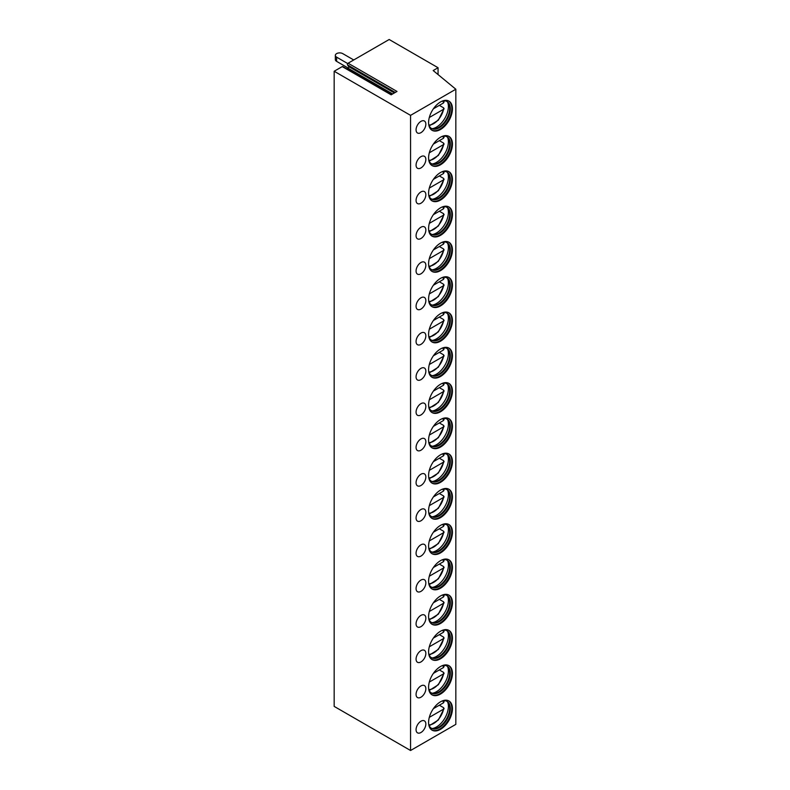 <?xml version="1.0" encoding="UTF-8"?>
<svg xmlns="http://www.w3.org/2000/svg" width="790" height="790" viewBox="0 0 790 790"><rect width="100%" height="100%" fill="white"/><g stroke="black" fill="none" stroke-linecap="round" stroke-linejoin="round"><path stroke-width="1.19" d="M348.094 63.22L396.995 91.442L391.139 94.82L342.248 66.597L334.17 71.258L334.17 706.398L410.563 750.5L455.83 724.371L455.83 89.231L433.177 70.547L438.065 67.733L389.174 39.5L348.094 63.22A1.037 0.602 -60 0 0 347.462 64.849L348.666 66.558A1.037 0.602 -60 0 1 348.025 68.197L346.82 68.888M342.248 66.597A1.037 0.602 -60 0 1 342.761 66.548L391.435 94.652M334.17 71.258L410.563 115.36L455.83 89.231M438.065 74.586L438.065 67.733M410.563 750.5L410.563 115.36M452.433 708.689A16.857 9.727 -60 0 1 445.076 725.645A16.857 9.727 -60 0 1 432.081 730.167A16.857 9.727 -60 0 1 428.595 722.445A16.857 9.727 -60 0 1 435.952 705.49A16.857 9.727 -60 0 1 448.937 700.967A16.857 9.727 -60 0 1 452.433 708.689M420.952 732.508A6.913 3.99 120 0 0 425.474 726.415A6.913 3.99 120 0 0 424.408 720.875A6.913 3.99 120 0 0 420.952 721.211A6.913 3.99 120 0 0 416.439 727.304A6.913 3.99 120 0 0 417.495 732.844A6.913 3.99 120 0 0 420.952 732.508M452.433 673.406A16.857 9.727 -60 0 1 445.076 690.361A16.857 9.727 -60 0 1 432.081 694.874A16.857 9.727 -60 0 1 428.595 687.162A16.857 9.727 -60 0 1 435.952 670.206A16.857 9.727 -60 0 1 448.937 665.684A16.857 9.727 -60 0 1 452.433 673.406M420.952 697.215A6.913 3.99 120 0 0 425.474 691.122A6.913 3.99 120 0 0 424.408 685.582A6.913 3.99 120 0 0 420.952 685.927A6.913 3.99 120 0 0 416.439 692.02A6.913 3.99 120 0 0 417.495 697.56A6.913 3.99 120 0 0 420.952 697.215M452.433 638.113A16.857 9.727 -60 0 1 445.076 655.078A16.857 9.727 -60 0 1 432.081 659.591A16.857 9.727 -60 0 1 428.595 651.878A16.857 9.727 -60 0 1 435.952 634.913A16.857 9.727 -60 0 1 448.937 630.4A16.857 9.727 -60 0 1 452.433 638.113M420.952 661.931A6.913 3.99 120 0 0 425.474 655.838A6.913 3.99 120 0 0 424.408 650.298A6.913 3.99 120 0 0 420.952 650.644A6.913 3.99 120 0 0 416.439 656.737A6.913 3.99 120 0 0 417.495 662.277A6.913 3.99 120 0 0 420.952 661.931M452.433 602.829A16.857 9.727 -60 0 1 445.076 619.794A16.857 9.727 -60 0 1 432.081 624.307A16.857 9.727 -60 0 1 428.595 616.595A16.857 9.727 -60 0 1 435.952 599.63A16.857 9.727 -60 0 1 448.937 595.117A16.857 9.727 -60 0 1 452.433 602.829M420.952 626.648A6.913 3.99 120 0 0 425.474 620.555A6.913 3.99 120 0 0 424.408 615.015A6.913 3.99 120 0 0 420.952 615.361A6.913 3.99 120 0 0 416.439 621.454A6.913 3.99 120 0 0 417.495 626.993A6.913 3.99 120 0 0 420.952 626.648M452.433 567.546A16.857 9.727 -60 0 1 445.076 584.511A16.857 9.727 -60 0 1 432.081 589.024A16.857 9.727 -60 0 1 428.595 581.302A16.857 9.727 -60 0 1 435.952 564.346A16.857 9.727 -60 0 1 448.937 559.833A16.857 9.727 -60 0 1 452.433 567.546M420.952 591.364A6.913 3.99 120 0 0 425.474 585.271A6.913 3.99 120 0 0 424.408 579.732A6.913 3.99 120 0 0 420.952 580.067A6.913 3.99 120 0 0 416.439 586.16A6.913 3.99 120 0 0 417.495 591.71A6.913 3.99 120 0 0 420.952 591.364M452.433 532.263A16.857 9.727 -60 0 1 445.076 549.218A16.857 9.727 -60 0 1 432.081 553.741A16.857 9.727 -60 0 1 428.595 546.018A16.857 9.727 -60 0 1 435.952 529.063A16.857 9.727 -60 0 1 448.937 524.54A16.857 9.727 -60 0 1 452.433 532.263M420.952 556.081A6.913 3.99 120 0 0 425.474 549.988A6.913 3.99 120 0 0 424.408 544.448A6.913 3.99 120 0 0 420.952 544.784A6.913 3.99 120 0 0 416.439 550.877A6.913 3.99 120 0 0 417.495 556.417A6.913 3.99 120 0 0 420.952 556.081M452.433 496.979A16.857 9.727 -60 0 1 445.076 513.935A16.857 9.727 -60 0 1 432.081 518.447A16.857 9.727 -60 0 1 428.595 510.735A16.857 9.727 -60 0 1 435.952 493.77A16.857 9.727 -60 0 1 448.937 489.257A16.857 9.727 -60 0 1 452.433 496.979M420.952 520.788A6.913 3.99 120 0 0 425.474 514.695A6.913 3.99 120 0 0 424.408 509.155A6.913 3.99 120 0 0 420.952 509.501A6.913 3.99 120 0 0 416.439 515.594A6.913 3.99 120 0 0 417.495 521.133A6.913 3.99 120 0 0 420.952 520.788M452.433 461.686A16.857 9.727 -60 0 1 445.076 478.651A16.857 9.727 -60 0 1 432.081 483.164A16.857 9.727 -60 0 1 428.595 475.452A16.857 9.727 -60 0 1 435.952 458.486A16.857 9.727 -60 0 1 448.937 453.974A16.857 9.727 -60 0 1 452.433 461.686M420.952 485.504A6.913 3.99 120 0 0 425.474 479.412A6.913 3.99 120 0 0 424.408 473.872A6.913 3.99 120 0 0 420.952 474.217A6.913 3.99 120 0 0 416.439 480.31A6.913 3.99 120 0 0 417.495 485.85A6.913 3.99 120 0 0 420.952 485.504M452.433 426.403A16.857 9.727 -60 0 1 445.076 443.368A16.857 9.727 -60 0 1 432.081 447.881A16.857 9.727 -60 0 1 428.595 440.168A16.857 9.727 -60 0 1 435.952 423.203A16.857 9.727 -60 0 1 448.937 418.69A16.857 9.727 -60 0 1 452.433 426.403M420.952 450.221A6.913 3.99 120 0 0 425.474 444.128A6.913 3.99 120 0 0 424.408 438.588A6.913 3.99 120 0 0 420.952 438.934A6.913 3.99 120 0 0 416.439 445.027A6.913 3.99 120 0 0 417.495 450.567A6.913 3.99 120 0 0 420.952 450.221M452.433 391.119A16.857 9.727 -60 0 1 445.076 408.084A16.857 9.727 -60 0 1 432.081 412.597A16.857 9.727 -60 0 1 428.595 404.875A16.857 9.727 -60 0 1 435.952 387.92A16.857 9.727 -60 0 1 448.937 383.407A16.857 9.727 -60 0 1 452.433 391.119M420.952 414.938A6.913 3.99 120 0 0 425.474 408.845A6.913 3.99 120 0 0 424.408 403.305A6.913 3.99 120 0 0 420.952 403.641A6.913 3.99 120 0 0 416.439 409.734A6.913 3.99 120 0 0 417.495 415.273A6.913 3.99 120 0 0 420.952 414.938M452.433 355.836A16.857 9.727 -60 0 1 445.076 372.791A16.857 9.727 -60 0 1 432.081 377.314A16.857 9.727 -60 0 1 428.595 369.592A16.857 9.727 -60 0 1 435.952 352.636A16.857 9.727 -60 0 1 448.937 348.113A16.857 9.727 -60 0 1 452.433 355.836M420.952 379.654A6.913 3.99 120 0 0 425.474 373.561A6.913 3.99 120 0 0 424.408 368.022A6.913 3.99 120 0 0 420.952 368.357A6.913 3.99 120 0 0 416.439 374.45A6.913 3.99 120 0 0 417.495 379.99A6.913 3.99 120 0 0 420.952 379.654M452.433 320.552A16.857 9.727 -60 0 1 445.076 337.508A16.857 9.727 -60 0 1 432.081 342.021A16.857 9.727 -60 0 1 428.595 334.308A16.857 9.727 -60 0 1 435.952 317.343A16.857 9.727 -60 0 1 448.937 312.83A16.857 9.727 -60 0 1 452.433 320.552M420.952 344.361A6.913 3.99 120 0 0 425.474 338.268A6.913 3.99 120 0 0 424.408 332.728A6.913 3.99 120 0 0 420.952 333.074A6.913 3.99 120 0 0 416.439 339.167A6.913 3.99 120 0 0 417.495 344.707A6.913 3.99 120 0 0 420.952 344.361M452.433 285.259A16.857 9.727 -60 0 1 445.076 302.224A16.857 9.727 -60 0 1 432.081 306.737A16.857 9.727 -60 0 1 428.595 299.025A16.857 9.727 -60 0 1 435.952 282.06A16.857 9.727 -60 0 1 448.937 277.547A16.857 9.727 -60 0 1 452.433 285.259M420.952 309.078A6.913 3.99 120 0 0 425.474 302.985A6.913 3.99 120 0 0 424.408 297.445A6.913 3.99 120 0 0 420.952 297.791A6.913 3.99 120 0 0 416.439 303.883A6.913 3.99 120 0 0 417.495 309.423A6.913 3.99 120 0 0 420.952 309.078M452.433 249.976A16.857 9.727 -60 0 1 445.076 266.941A16.857 9.727 -60 0 1 432.081 271.454A16.857 9.727 -60 0 1 428.595 263.741A16.857 9.727 -60 0 1 435.952 246.776A16.857 9.727 -60 0 1 448.937 242.263A16.857 9.727 -60 0 1 452.433 249.976M420.952 273.794A6.913 3.99 120 0 0 425.474 267.701A6.913 3.99 120 0 0 424.408 262.162A6.913 3.99 120 0 0 420.952 262.507A6.913 3.99 120 0 0 416.439 268.6A6.913 3.99 120 0 0 417.495 274.14A6.913 3.99 120 0 0 420.952 273.794M452.433 214.692A16.857 9.727 -60 0 1 445.076 231.648A16.857 9.727 -60 0 1 432.081 236.171A16.857 9.727 -60 0 1 428.595 228.448A16.857 9.727 -60 0 1 435.952 211.493A16.857 9.727 -60 0 1 448.937 206.98A16.857 9.727 -60 0 1 452.433 214.692M420.952 238.511A6.913 3.99 120 0 0 425.474 232.418A6.913 3.99 120 0 0 424.408 226.878A6.913 3.99 120 0 0 420.952 227.214A6.913 3.99 120 0 0 416.439 233.307A6.913 3.99 120 0 0 417.495 238.847A6.913 3.99 120 0 0 420.952 238.511M452.433 179.409A16.857 9.727 -60 0 1 445.076 196.364A16.857 9.727 -60 0 1 432.081 200.887A16.857 9.727 -60 0 1 428.595 193.165A16.857 9.727 -60 0 1 435.952 176.21A16.857 9.727 -60 0 1 448.937 171.687A16.857 9.727 -60 0 1 452.433 179.409M420.952 203.228A6.913 3.99 120 0 0 425.474 197.135A6.913 3.99 120 0 0 424.408 191.585A6.913 3.99 120 0 0 420.952 191.931A6.913 3.99 120 0 0 416.439 198.023A6.913 3.99 120 0 0 417.495 203.563A6.913 3.99 120 0 0 420.952 203.228M452.433 144.116A16.857 9.727 -60 0 1 445.076 161.081A16.857 9.727 -60 0 1 432.081 165.594A16.857 9.727 -60 0 1 428.595 157.881A16.857 9.727 -60 0 1 435.952 140.916A16.857 9.727 -60 0 1 448.937 136.403A16.857 9.727 -60 0 1 452.433 144.116M420.952 167.934A6.913 3.99 120 0 0 425.474 161.841A6.913 3.99 120 0 0 424.408 156.302A6.913 3.99 120 0 0 420.952 156.647A6.913 3.99 120 0 0 416.439 162.74A6.913 3.99 120 0 0 417.495 168.28A6.913 3.99 120 0 0 420.952 167.934M452.433 108.832A16.857 9.727 -60 0 1 445.076 125.798A16.857 9.727 -60 0 1 432.081 130.311A16.857 9.727 -60 0 1 428.595 122.598A16.857 9.727 -60 0 1 435.952 105.633A16.857 9.727 -60 0 1 448.937 101.12A16.857 9.727 -60 0 1 452.433 108.832M420.952 132.651A6.913 3.99 120 0 0 425.474 126.558A6.913 3.99 120 0 0 424.408 121.018A6.913 3.99 120 0 0 420.952 121.364A6.913 3.99 120 0 0 416.439 127.457A6.913 3.99 120 0 0 417.495 132.997A6.913 3.99 120 0 0 420.952 132.651M448.631 700.809A16.857 9.727 120 0 1 451.821 708.334A16.857 9.727 -60 0 1 444.661 725.082A16.857 9.727 -60 0 1 431.784 729.98M428.753 724.598A15.553 8.986 -60 0 0 431.508 728.331A15.553 8.986 -60 0 0 443.496 724.163A15.553 8.986 -60 0 0 450.29 708.512A15.553 8.986 120 0 0 447.071 701.392A15.553 8.986 120 0 0 442.449 700.868M446.755 701.224A15.553 8.986 120 0 1 448.394 702.942A15.553 8.986 120 0 1 449.678 708.156A15.553 8.986 -60 0 1 433.522 728.706A15.553 8.986 -60 0 1 431.212 728.153M432.268 728.538A16.857 9.727 -60 0 0 448.384 706.349A16.857 9.727 120 0 0 447.624 701.945M443.615 701.332L443.565 702.774L433.384 708.65L439.329 705.213L443.615 707.692L443.565 709.124L429.306 717.36M443.615 707.692L443.565 709.124A14.477 8.354 120 0 1 428.832 724.845M448.631 665.516A16.857 9.727 120 0 1 451.821 673.05A16.857 9.727 -60 0 1 444.661 689.798A16.857 9.727 -60 0 1 431.784 694.696M428.753 689.314A15.553 8.986 -60 0 0 431.508 693.047A15.553 8.986 -60 0 0 443.496 688.88A15.553 8.986 -60 0 0 450.29 673.228A15.553 8.986 120 0 0 447.071 666.098A15.553 8.986 120 0 0 442.449 665.585M446.755 665.94A15.553 8.986 120 0 1 448.394 667.659A15.553 8.986 120 0 1 449.678 672.873A15.553 8.986 -60 0 1 433.522 693.423A15.553 8.986 -60 0 1 431.212 692.86M432.268 693.245A16.857 9.727 -60 0 0 448.384 671.065A16.857 9.727 120 0 0 447.624 666.661M443.615 666.049L443.565 667.491L433.384 673.366L439.329 669.93L443.615 672.399L443.565 673.84L429.306 682.076M443.615 672.399L443.565 673.84A14.477 8.354 120 0 1 428.832 689.561M448.631 630.232A16.857 9.727 120 0 1 451.821 637.767A16.857 9.727 -60 0 1 444.661 654.515A16.857 9.727 -60 0 1 431.784 659.403M428.753 654.031A15.553 8.986 -60 0 0 431.508 657.764A15.553 8.986 -60 0 0 443.496 653.597A15.553 8.986 -60 0 0 450.29 637.945A15.553 8.986 120 0 0 447.071 630.815A15.553 8.986 120 0 0 442.449 630.302M446.755 630.647A15.553 8.986 120 0 1 448.394 632.375A15.553 8.986 120 0 1 449.678 637.589A15.553 8.986 -60 0 1 433.522 658.139A15.553 8.986 -60 0 1 431.212 657.576M432.268 657.961A16.857 9.727 -60 0 0 448.384 635.782A16.857 9.727 120 0 0 447.624 631.378M443.615 630.766L443.565 632.198L433.384 638.083L439.329 634.646L443.615 637.115L443.565 638.547L429.306 646.783M443.615 637.115L443.565 638.547A14.477 8.354 120 0 1 428.832 654.278M448.631 594.949A16.857 9.727 120 0 1 451.821 602.474A16.857 9.727 -60 0 1 444.661 619.232A16.857 9.727 -60 0 1 431.784 624.12M428.753 618.738A15.553 8.986 -60 0 0 431.508 622.481A15.553 8.986 -60 0 0 443.496 618.313A15.553 8.986 -60 0 0 450.29 602.652A15.553 8.986 120 0 0 447.071 595.532A15.553 8.986 120 0 0 442.449 595.008M446.755 595.364A15.553 8.986 120 0 1 448.394 597.082A15.553 8.986 120 0 1 449.678 602.306A15.553 8.986 -60 0 1 433.522 622.846A15.553 8.986 -60 0 1 431.212 622.293M432.268 622.678A16.857 9.727 -60 0 0 448.384 600.499A16.857 9.727 120 0 0 447.624 596.095M443.615 595.482L443.565 596.914L433.384 602.79L439.329 599.363L443.615 601.832L443.565 603.264L429.306 611.5M443.615 601.832L443.565 603.264A14.477 8.354 120 0 1 428.832 618.995M448.631 559.666A16.857 9.727 120 0 1 451.821 567.19A16.857 9.727 -60 0 1 444.661 583.938A16.857 9.727 -60 0 1 431.784 588.836M428.753 583.455A15.553 8.986 -60 0 0 431.508 587.197A15.553 8.986 -60 0 0 443.496 583.03A15.553 8.986 -60 0 0 450.29 567.368A15.553 8.986 120 0 0 447.071 560.248A15.553 8.986 120 0 0 442.449 559.725M446.755 560.08A15.553 8.986 120 0 1 448.394 561.799A15.553 8.986 120 0 1 449.678 567.013A15.553 8.986 -60 0 1 433.522 587.562A15.553 8.986 -60 0 1 431.212 587.01M432.268 587.395A16.857 9.727 -60 0 0 448.384 565.206A16.857 9.727 120 0 0 447.624 560.801M443.615 560.199L443.565 561.631L433.384 567.506L439.329 564.08L443.615 566.549L443.565 567.98L429.306 576.216M443.615 566.549L443.565 567.98A14.477 8.354 120 0 1 428.832 583.711M448.631 524.382A16.857 9.727 120 0 1 451.821 531.907A16.857 9.727 -60 0 1 444.661 548.655A16.857 9.727 -60 0 1 431.784 553.553M428.753 548.171A15.553 8.986 -60 0 0 431.508 551.904A15.553 8.986 -60 0 0 443.496 547.737A15.553 8.986 -60 0 0 450.29 532.085A15.553 8.986 120 0 0 447.071 524.965A15.553 8.986 120 0 0 442.449 524.442M446.755 524.797A15.553 8.986 120 0 1 448.394 526.515A15.553 8.986 120 0 1 449.678 531.729A15.553 8.986 -60 0 1 433.522 552.279A15.553 8.986 -60 0 1 431.212 551.726M432.268 552.111A16.857 9.727 -60 0 0 448.384 529.922A16.857 9.727 120 0 0 447.624 525.518M443.615 524.906L443.565 526.347L433.384 532.223L439.329 528.787L443.615 531.265L443.565 532.697L429.306 540.933M443.615 531.265L443.565 532.697A14.477 8.354 120 0 1 428.832 548.418M448.631 489.089A16.857 9.727 120 0 1 451.821 496.624A16.857 9.727 -60 0 1 444.661 513.372A16.857 9.727 -60 0 1 431.784 518.27M428.753 512.888A15.553 8.986 -60 0 0 431.508 516.62A15.553 8.986 -60 0 0 443.496 512.453A15.553 8.986 -60 0 0 450.29 496.801A15.553 8.986 120 0 0 447.071 489.672A15.553 8.986 120 0 0 442.449 489.158M446.755 489.514A15.553 8.986 120 0 1 448.394 491.232A15.553 8.986 120 0 1 449.678 496.446A15.553 8.986 -60 0 1 433.522 516.996A15.553 8.986 -60 0 1 431.212 516.433M432.268 516.818A16.857 9.727 -60 0 0 448.384 494.639A16.857 9.727 120 0 0 447.624 490.235M443.615 489.622L443.565 491.054L433.384 496.94L439.329 493.503L443.615 495.972L443.565 497.414L429.306 505.649M443.615 495.972L443.565 497.414A14.477 8.354 120 0 1 428.832 513.135M448.631 453.806A16.857 9.727 120 0 1 451.821 461.34A16.857 9.727 -60 0 1 444.661 478.088A16.857 9.727 -60 0 1 431.784 482.976M428.753 477.604A15.553 8.986 -60 0 0 431.508 481.337A15.553 8.986 -60 0 0 443.496 477.17A15.553 8.986 -60 0 0 450.29 461.508A15.553 8.986 120 0 0 447.071 454.388A15.553 8.986 120 0 0 442.449 453.875M446.755 454.22A15.553 8.986 120 0 1 448.394 455.949A15.553 8.986 120 0 1 449.678 461.163A15.553 8.986 -60 0 1 433.522 481.712A15.553 8.986 -60 0 1 431.212 481.15M432.268 481.535A16.857 9.727 -60 0 0 448.384 459.355A16.857 9.727 120 0 0 447.624 454.951M443.615 454.339L443.565 455.771L433.384 461.656L439.329 458.22L443.615 460.688L443.565 462.12L429.306 470.356M443.615 460.688L443.565 462.12A14.477 8.354 120 0 1 428.832 477.851M448.631 418.522A16.857 9.727 120 0 1 451.821 426.047A16.857 9.727 -60 0 1 444.661 442.795A16.857 9.727 -60 0 1 431.784 447.693M428.753 442.311A15.553 8.986 -60 0 0 431.508 446.054A15.553 8.986 -60 0 0 443.496 441.887A15.553 8.986 -60 0 0 450.29 426.225A15.553 8.986 120 0 0 447.071 419.105A15.553 8.986 120 0 0 442.449 418.582M446.755 418.937A15.553 8.986 120 0 1 448.394 420.655A15.553 8.986 120 0 1 449.678 425.879A15.553 8.986 -60 0 1 433.522 446.419A15.553 8.986 -60 0 1 431.212 445.866M432.268 446.251A16.857 9.727 -60 0 0 448.384 424.072A16.857 9.727 120 0 0 447.624 419.668M443.615 419.056L443.565 420.487L433.384 426.363L439.329 422.936L443.615 425.405L443.565 426.837L429.306 435.073M443.615 425.405L443.565 426.837A14.477 8.354 120 0 1 428.832 442.568M448.631 383.239A16.857 9.727 120 0 1 451.821 390.764A16.857 9.727 -60 0 1 444.661 407.512A16.857 9.727 -60 0 1 431.784 412.41M428.753 407.028A15.553 8.986 -60 0 0 431.508 410.77A15.553 8.986 -60 0 0 443.496 406.603A15.553 8.986 -60 0 0 450.29 390.941A15.553 8.986 120 0 0 447.071 383.822A15.553 8.986 120 0 0 442.449 383.298M446.755 383.654A15.553 8.986 120 0 1 448.394 385.372A15.553 8.986 120 0 1 449.678 390.586A15.553 8.986 -60 0 1 433.522 411.136A15.553 8.986 -60 0 1 431.212 410.583M432.268 410.968A16.857 9.727 -60 0 0 448.384 388.779A16.857 9.727 120 0 0 447.624 384.375M443.615 383.772L443.565 385.204L433.384 391.08L439.329 387.653L443.615 390.122L443.565 391.554L429.306 399.789M443.615 390.122L443.565 391.554A14.477 8.354 120 0 1 428.832 407.285M448.631 347.956A16.857 9.727 120 0 1 451.821 355.48A16.857 9.727 -60 0 1 444.661 372.228A16.857 9.727 -60 0 1 431.784 377.126M428.753 371.744A15.553 8.986 -60 0 0 431.508 375.477A15.553 8.986 -60 0 0 443.496 371.31A15.553 8.986 -60 0 0 450.29 355.658A15.553 8.986 120 0 0 447.071 348.538A15.553 8.986 120 0 0 442.449 348.015M446.755 348.37A15.553 8.986 120 0 1 448.394 350.089A15.553 8.986 120 0 1 449.678 355.303A15.553 8.986 -60 0 1 433.522 375.852A15.553 8.986 -60 0 1 431.212 375.29M432.268 375.685A16.857 9.727 -60 0 0 448.384 353.495A16.857 9.727 120 0 0 447.624 349.091M443.615 348.479L443.565 349.921L433.384 355.796L439.329 352.36L443.615 354.829L443.565 356.27L429.306 364.506M443.615 354.829L443.565 356.27A14.477 8.354 120 0 1 428.832 371.991M448.631 312.662A16.857 9.727 120 0 1 451.821 320.197A16.857 9.727 -60 0 1 444.661 336.945A16.857 9.727 -60 0 1 431.784 341.843M428.753 336.461A15.553 8.986 -60 0 0 431.508 340.194A15.553 8.986 -60 0 0 443.496 336.026A15.553 8.986 -60 0 0 450.29 320.375A15.553 8.986 120 0 0 447.071 313.245A15.553 8.986 120 0 0 442.449 312.731M446.755 313.087A15.553 8.986 120 0 1 448.394 314.805A15.553 8.986 120 0 1 449.678 320.019A15.553 8.986 -60 0 1 433.522 340.569A15.553 8.986 -60 0 1 431.212 340.006M432.268 340.391A16.857 9.727 -60 0 0 448.384 318.212A16.857 9.727 120 0 0 447.624 313.808M443.615 313.196L443.565 314.627L433.384 320.513L439.329 317.076L443.615 319.545L443.565 320.987L429.306 329.223M443.615 319.545L443.565 320.987A14.477 8.354 120 0 1 428.832 336.708M448.631 277.379A16.857 9.727 120 0 1 451.821 284.913A16.857 9.727 -60 0 1 444.661 301.662A16.857 9.727 -60 0 1 431.784 306.55M428.753 301.178A15.553 8.986 -60 0 0 431.508 304.91A15.553 8.986 -60 0 0 443.496 300.743A15.553 8.986 -60 0 0 450.29 285.081A15.553 8.986 120 0 0 447.071 277.962A15.553 8.986 120 0 0 442.449 277.448M446.755 277.794A15.553 8.986 120 0 1 448.394 279.522A15.553 8.986 120 0 1 449.678 284.736A15.553 8.986 -60 0 1 433.522 305.286A15.553 8.986 -60 0 1 431.212 304.723M432.268 305.108A16.857 9.727 -60 0 0 448.384 282.929A16.857 9.727 120 0 0 447.624 278.524M443.615 277.912L443.565 279.344L433.384 285.229L439.329 281.793L443.615 284.262L443.565 285.694L429.306 293.929M443.615 284.262L443.565 285.694A14.477 8.354 120 0 1 428.832 301.425M448.631 242.096A16.857 9.727 120 0 1 451.821 249.62A16.857 9.727 -60 0 1 444.661 266.368A16.857 9.727 -60 0 1 431.784 271.266M428.753 265.884A15.553 8.986 -60 0 0 431.508 269.627A15.553 8.986 -60 0 0 443.496 265.46A15.553 8.986 -60 0 0 450.29 249.798A15.553 8.986 120 0 0 447.071 242.678A15.553 8.986 120 0 0 442.449 242.155M446.755 242.51A15.553 8.986 120 0 1 448.394 244.228A15.553 8.986 120 0 1 449.678 249.452A15.553 8.986 -60 0 1 433.522 269.992A15.553 8.986 -60 0 1 431.212 269.439M432.268 269.825A16.857 9.727 -60 0 0 448.384 247.645A16.857 9.727 120 0 0 447.624 243.241M443.615 242.629L443.565 244.061L433.384 249.936L439.329 246.51L443.615 248.978L443.565 250.41L429.306 258.646M443.615 248.978L443.565 250.41A14.477 8.354 120 0 1 428.832 266.141M448.631 206.812A16.857 9.727 120 0 1 451.821 214.337A16.857 9.727 -60 0 1 444.661 231.085A16.857 9.727 -60 0 1 431.784 235.983M428.753 230.601A15.553 8.986 -60 0 0 431.508 234.344A15.553 8.986 -60 0 0 443.496 230.167A15.553 8.986 -60 0 0 450.29 214.515A15.553 8.986 120 0 0 447.071 207.395A15.553 8.986 120 0 0 442.449 206.871M446.755 207.227A15.553 8.986 120 0 1 448.394 208.945A15.553 8.986 120 0 1 449.678 214.159A15.553 8.986 -60 0 1 433.522 234.709A15.553 8.986 -60 0 1 431.212 234.156M432.268 234.541A16.857 9.727 -60 0 0 448.384 212.352A16.857 9.727 120 0 0 447.624 207.948M443.615 207.336L443.565 208.777L433.384 214.653L439.329 211.226L443.615 213.695L443.565 215.127L429.306 223.363M443.615 213.695L443.565 215.127A14.477 8.354 120 0 1 428.832 230.858M448.631 171.519A16.857 9.727 120 0 1 451.821 179.054A16.857 9.727 -60 0 1 444.661 195.802A16.857 9.727 -60 0 1 431.784 200.7M428.753 195.318A15.553 8.986 -60 0 0 431.508 199.05A15.553 8.986 -60 0 0 443.496 194.883A15.553 8.986 -60 0 0 450.29 179.231A15.553 8.986 120 0 0 447.071 172.111A15.553 8.986 120 0 0 442.449 171.588M446.755 171.944A15.553 8.986 120 0 1 448.394 173.662A15.553 8.986 120 0 1 449.678 178.876A15.553 8.986 -60 0 1 433.522 199.426A15.553 8.986 -60 0 1 431.212 198.863M432.268 199.248A16.857 9.727 -60 0 0 448.384 177.069A16.857 9.727 120 0 0 447.624 172.664M443.615 172.052L443.565 173.494L433.384 179.369L439.329 175.933L443.615 178.402L443.565 179.844L429.306 188.079M443.615 178.402L443.565 179.844A14.477 8.354 120 0 1 428.832 195.565M448.631 136.236A16.857 9.727 120 0 1 451.821 143.77A16.857 9.727 -60 0 1 444.661 160.518A16.857 9.727 -60 0 1 431.784 165.406M428.753 160.034A15.553 8.986 -60 0 0 431.508 163.767A15.553 8.986 -60 0 0 443.496 159.6A15.553 8.986 -60 0 0 450.29 143.948A15.553 8.986 120 0 0 447.071 136.818A15.553 8.986 120 0 0 442.449 136.305M446.755 136.66A15.553 8.986 120 0 1 448.394 138.378A15.553 8.986 120 0 1 449.678 143.592A15.553 8.986 -60 0 1 433.522 164.142A15.553 8.986 -60 0 1 431.212 163.579M432.268 163.964A16.857 9.727 -60 0 0 448.384 141.785A16.857 9.727 120 0 0 447.624 137.381M443.615 136.769L443.565 138.201L433.384 144.086L439.329 140.65L443.615 143.118L443.565 144.56L429.306 152.796M443.615 143.118L443.565 144.56A14.477 8.354 120 0 1 428.832 160.281M448.631 100.952A16.857 9.727 120 0 1 451.821 108.487A16.857 9.727 -60 0 1 444.661 125.235A16.857 9.727 -60 0 1 431.784 130.123M428.753 124.751A15.553 8.986 -60 0 0 431.508 128.484A15.553 8.986 -60 0 0 443.496 124.316A15.553 8.986 -60 0 0 450.29 108.655A15.553 8.986 120 0 0 447.071 101.535A15.553 8.986 120 0 0 442.449 101.021M446.755 101.367A15.553 8.986 120 0 1 448.394 103.095A15.553 8.986 120 0 1 449.678 108.309A15.553 8.986 -60 0 1 433.522 128.859A15.553 8.986 -60 0 1 431.212 128.296M432.268 128.681A16.857 9.727 -60 0 0 448.384 106.502A16.857 9.727 120 0 0 447.624 102.098M443.615 101.485L443.565 102.917L433.384 108.803L439.329 105.366L443.615 107.835L443.565 109.267L429.306 117.503M443.615 107.835L443.565 109.267A14.477 8.354 120 0 1 428.832 124.998M347.719 63.556L336.619 57.147L336.619 61.373A4.325 2.498 180 0 1 335.345 59.615L335.345 55.379A4.325 2.498 0 0 0 336.619 57.147M353.723 59.961L342.722 53.611A4.325 2.498 0 0 0 338.021 53.078A4.325 2.498 0 0 0 335.345 55.379M348.202 68.068L336.619 61.373M348.025 68.197L392.64 93.951M348.666 66.558L394.378 92.953M347.462 64.849L395.257 92.44M443.565 702.774A14.477 8.354 120 0 0 442.706 700.819M443.565 667.491A14.477 8.354 120 0 0 442.706 665.526M443.565 632.198A14.477 8.354 120 0 0 442.706 630.242M443.565 596.914A14.477 8.354 120 0 0 442.706 594.959M443.565 561.631A14.477 8.354 120 0 0 442.706 559.676M443.565 526.347A14.477 8.354 120 0 0 442.706 524.382M443.565 491.054A14.477 8.354 120 0 0 442.706 489.099M443.565 455.771A14.477 8.354 120 0 0 442.706 453.816M443.565 420.487A14.477 8.354 120 0 0 442.706 418.532M443.565 385.204A14.477 8.354 120 0 0 442.706 383.249M443.565 349.921A14.477 8.354 120 0 0 442.706 347.956M443.565 314.627A14.477 8.354 120 0 0 442.706 312.672M443.565 279.344A14.477 8.354 120 0 0 442.706 277.389M443.565 244.061A14.477 8.354 120 0 0 442.706 242.105M443.565 208.777A14.477 8.354 120 0 0 442.706 206.822M443.565 173.494A14.477 8.354 120 0 0 442.706 171.529M443.565 138.201A14.477 8.354 120 0 0 442.706 136.245M443.565 102.917A14.477 8.354 120 0 0 442.706 100.962M429.217 725.773L438.401 719.967L444.099 708.502M444.089 701.885L443.704 700.681M429.217 690.49L438.401 684.683L444.099 673.218M444.089 666.602L443.704 665.397M429.217 655.206L438.401 649.39L444.099 637.925M444.089 631.319L443.704 630.104M429.217 619.923L438.401 614.106L444.099 602.642M444.089 596.035L443.704 594.821M429.217 584.639L438.401 578.823L444.099 567.358M444.089 560.742L443.704 559.537M429.217 549.346L438.401 543.54L444.099 532.075M444.089 525.459L443.704 524.254M429.217 514.063L438.401 508.256L444.099 496.782M444.089 490.175L443.704 488.971M429.217 478.779L438.401 472.963L444.099 461.498M444.089 454.892L443.704 453.677M429.217 443.496L438.401 437.68L444.099 426.215M444.089 419.609L443.704 418.394M429.217 408.213L438.401 402.396L444.099 390.932M444.089 384.315L443.704 383.111M429.217 372.92L438.401 367.113L444.099 355.648M444.089 349.032L443.704 347.827M429.217 337.636L438.401 331.83L444.099 320.355M444.089 313.749L443.704 312.534M429.217 302.353L438.401 296.536L444.099 285.072M444.089 278.465L443.704 277.25M429.217 267.069L438.401 261.253L444.099 249.788M444.089 243.182L443.704 241.967M429.217 231.786L438.401 225.97L444.099 214.505M444.089 207.889L443.704 206.684M429.217 196.493L438.401 190.686L444.099 179.221M444.089 172.605L443.704 171.4M429.217 161.209L438.401 155.403L444.099 143.928M444.089 137.322L443.704 136.107M429.217 125.926L438.401 120.11L444.099 108.645M444.089 102.038L443.704 100.824"/></g></svg>
